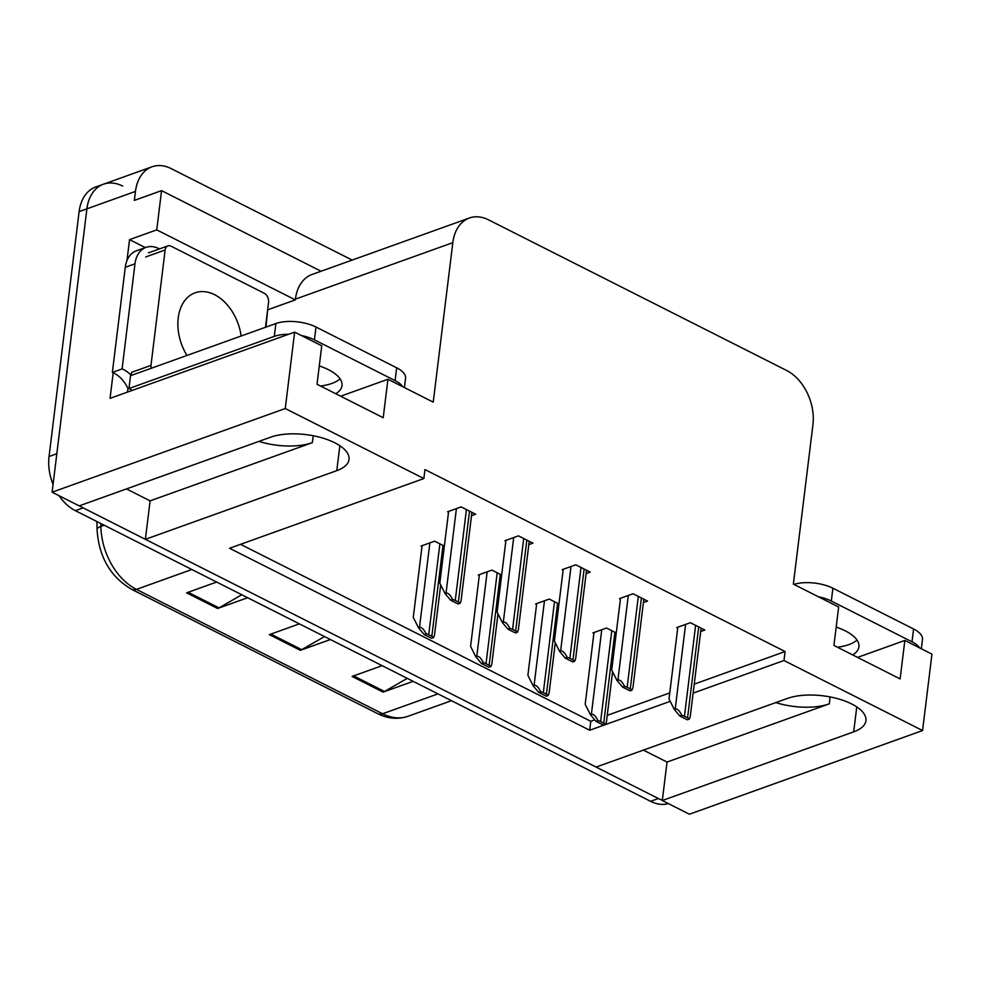 <?xml version="1.0" encoding="UTF-8"?>
<svg xmlns="http://www.w3.org/2000/svg" width="981" height="981" viewBox="0 0 981 981"><rect width="100%" height="100%" fill="white"/><g stroke="black" fill="none" stroke-linecap="round" stroke-linejoin="round"><path stroke-width="1.47" d="M693.138 693.113L783.978 660.52L922.569 730.551L689.398 814.218L662.31 800.521L853.691 731.851A45.69 19.461 -173 0 0 865.941 720.692A45.69 19.461 -173 0 0 838.412 698.901A45.69 19.461 -173 0 0 787.498 698.398L596.117 767.068L145.384 539.329L336.777 470.647A45.69 19.461 -173 0 0 349.028 459.5A45.69 19.461 -173 0 0 321.498 437.71A45.69 19.461 -173 0 0 270.584 437.207L79.191 505.877L52.103 492.192L86.892 208.855A42.833 29.589 -109.7 0 1 103.446 184.22A42.833 29.589 -109.7 0 1 122.637 186.071M267.69 309.432L265.998 327.09M126.978 260.529L129.541 239.634L145.36 247.617M922.569 730.551L931.95 654.143L904.85 640.446L900.129 678.913L833.936 645.461L838.657 606.994L793.359 584.112L812.942 424.626A42.833 29.589 70.3 0 0 786.639 370.487L488.575 219.867A42.833 29.589 70.3 0 0 469.384 218.015A42.833 29.589 70.3 0 0 452.817 242.65L433.234 402.136L387.936 379.255L383.215 417.71L317.022 384.27L321.743 345.803L294.643 332.118L110.056 398.347L113.195 372.768M321.069 271.234L161.571 190.633L156.752 229.873L295.342 299.892L268.132 309.653M156.752 229.873L129.541 239.634M469.384 218.015L311.995 274.496A42.833 29.589 70.3 0 0 295.428 299.131L295.342 299.892M161.571 190.633L134.36 200.394L135.464 191.418A42.833 29.589 -109.7 0 1 152.03 166.782A42.833 29.589 -109.7 0 1 171.209 168.634L352.167 260.075M294.643 332.118L285.263 408.525L52.103 492.192M285.263 408.525L423.853 478.556L229.554 548.269L589.679 730.244L670.219 701.341M145.384 539.329L150.105 500.862L126.463 488.918M643.389 750.109L667.031 762.053L662.31 800.521M387.936 379.255L340.665 396.214M904.85 640.446L857.578 657.405M694.241 684.137L785.082 651.543L424.957 469.58L423.853 478.556M785.082 651.543L783.978 660.52M240.578 544.32L590.77 721.268L594.744 719.846M607.227 715.357L669.753 692.929M590.77 721.268L589.679 730.244M528.808 544.651L532.953 543.167L518.471 535.847L504.872 540.727L505.828 541.218M586.111 573.603L590.243 572.119L575.773 564.798L562.162 569.679L563.119 570.169M643.401 602.555L647.546 601.071L633.064 593.75L619.465 598.631L620.421 599.121M700.704 631.506L704.836 630.023L690.366 622.702L676.755 627.582L677.712 628.073M471.518 515.699L475.65 514.216L461.168 506.895L447.569 511.775L448.525 512.266M501.671 575.05L491.935 570.12L478.336 575.001L479.292 575.491M558.962 604.002L549.237 599.072L535.638 603.953L536.582 604.443M616.264 632.953L606.528 628.024L592.929 632.904L593.885 633.395M444.368 546.098L434.644 541.169L421.033 546.049L421.989 546.54M667.031 762.053L829.276 703.843L830.122 696.927M775.836 702.592A45.69 19.461 -173 0 0 829.276 703.843M150.105 500.862L312.35 442.652A45.69 19.461 7 0 1 258.923 441.389M53.06 484.381A42.833 29.589 -109.7 0 1 49.05 456.521L56.824 453.725L86.892 208.855A42.833 29.589 -109.7 0 1 103.446 184.22L152.03 166.782M662.347 800.214A42.833 29.589 -109.7 0 1 658.374 798.534L83.127 507.864A42.833 29.589 -109.7 0 1 79.522 505.767M49.05 456.521L79.118 211.638A42.833 29.589 -109.7 0 1 95.684 187.003L103.446 184.22M668.429 803.611A42.833 29.589 -109.7 0 1 650.599 801.318L75.353 510.66A42.833 29.589 -109.7 0 1 59.081 495.724M413.148 681.341L383.117 692.12L352.093 676.436L382.124 665.658M247.678 597.723L217.635 608.502L186.611 592.831L216.642 582.052M330.413 639.538L300.37 650.317L269.346 634.633L299.389 623.855M324.539 636.559L301.743 649.667A11.416 6.671 116.8 0 1 300.37 650.317M241.792 594.756L219.008 607.864A11.416 6.671 116.8 0 1 217.635 608.502M407.274 678.374L384.478 691.482A11.416 6.671 116.8 0 1 383.117 692.12M433.565 637.576L431.591 638.275L424.123 634.499L418.519 627.803L419.488 627.46C421.56 626.994 423.767 629.103 426.085 633.8A7.137 3.041 -173 0 1 428.734 634.732L431.836 636.301A7.137 3.041 -173 0 1 433.565 637.576L434.522 635.136L440.69 584.872M422.1 545.669L413.283 617.429L418.519 627.803M424.123 634.499L426.085 633.8M460.101 603.29L458.127 604.002L450.647 600.225L445.055 593.53L446.024 593.174C448.096 592.708 450.304 594.829 452.621 599.514A7.137 3.041 -173 0 1 455.258 600.458L458.36 602.027A7.137 3.041 -173 0 1 460.101 603.29L461.058 600.85L471.922 512.327M448.636 511.395L439.819 583.143L445.055 593.53M450.647 600.225L452.621 599.514M490.856 666.528L488.894 667.227L481.413 663.45L475.81 656.755L476.778 656.412C478.863 655.946 481.058 658.055 483.388 662.751A7.137 3.041 -173 0 1 486.024 663.683L489.127 665.253A7.137 3.041 -173 0 1 490.856 666.528L491.824 664.088L497.992 613.824M479.39 574.621L470.586 646.381L475.81 656.755M481.413 663.45L483.388 662.751M548.158 695.48L546.184 696.179L538.716 692.402L533.112 685.707L534.081 685.363C536.153 684.897 538.361 687.007 540.678 691.703A7.137 3.041 -173 0 1 543.327 692.635L546.429 694.205A7.137 3.041 -173 0 1 548.158 695.48L549.115 693.04L555.283 642.776M536.693 603.573L527.888 675.333L533.112 685.707M538.716 692.402L540.678 691.703M605.449 724.432L603.487 725.131L596.007 721.354L590.415 714.659L591.384 714.315C593.456 713.849 595.651 715.958 597.981 720.655A7.137 3.041 -173 0 1 600.617 721.587L603.72 723.156A7.137 3.041 -173 0 1 605.449 724.432L606.417 721.991L612.585 671.727M593.995 632.524L585.179 704.284L590.415 714.659M596.007 721.354L597.981 720.655M517.392 632.242L515.417 632.953L507.95 629.177L502.346 622.481L503.314 622.126C505.399 621.66 507.594 623.781 509.924 628.465A7.137 3.041 -173 0 1 512.56 629.41L515.663 630.979A7.137 3.041 -173 0 1 517.392 632.242L518.36 629.802L529.225 541.279M505.926 540.347L497.122 612.095L502.346 622.481M507.95 629.177L509.924 628.465M574.694 661.194L572.72 661.905L565.24 658.128L559.648 651.433L560.617 651.077C562.689 650.611 564.897 652.733 567.214 657.417A7.137 3.041 -173 0 1 569.863 658.361L572.965 659.931A7.137 3.041 -173 0 1 574.694 661.194L575.651 658.754L586.528 570.231M563.229 569.299L554.412 641.047L559.648 651.433M565.24 658.128L567.214 657.417M631.985 690.146L630.023 690.857L622.543 687.08L616.939 680.385L617.907 680.029C619.992 679.563 622.187 681.685 624.517 686.369A7.137 3.041 -173 0 1 627.153 687.313L630.256 688.883A7.137 3.041 -173 0 1 631.985 690.146L632.953 687.706L643.818 599.183M620.519 598.251L611.715 669.998L616.939 680.385M622.543 687.08L624.517 686.369M689.287 719.098L687.313 719.809L679.845 716.032L674.241 709.337L675.21 708.981C677.282 708.515 679.49 710.636 681.807 715.321A7.137 3.041 -173 0 1 684.456 716.265L687.558 717.834A7.137 3.041 -173 0 1 689.287 719.098L690.244 716.657L701.121 628.134M677.822 627.202L669.017 698.95L674.241 709.337M679.845 716.032L681.807 715.321M857.014 640.066A43.544 18.553 7 0 1 837.418 647.227M852.661 654.928A43.544 18.553 -173 0 0 858.927 646.81A43.544 18.553 -173 0 0 845.34 630.869A43.544 18.553 -173 0 0 836.192 627.117M921.343 648.772L922.483 639.44A28.559 12.164 -173 0 0 913.581 628.98L832.906 588.22A28.559 12.164 -173 0 0 793.887 584.382M919.749 647.975A28.559 12.164 -173 0 0 911.999 641.807L831.336 601.046A28.559 12.164 -173 0 0 818.375 596.755M340.088 378.874A43.544 18.553 7 0 1 320.505 386.024M335.747 393.724A43.544 18.553 -173 0 0 342.013 385.619A43.544 18.553 -173 0 0 328.427 369.678A43.544 18.553 -173 0 0 319.279 365.925M404.43 387.581L405.57 378.249A28.559 12.164 -173 0 0 396.667 367.789L315.992 327.029A28.559 12.164 -173 0 0 275.882 323.546L130.534 375.698L128.965 388.525A28.559 12.164 7 0 1 132.202 390.401M402.835 386.772A28.559 12.164 -173 0 0 395.085 380.616L314.423 339.855A28.559 12.164 -173 0 0 301.461 335.551M288.672 334.263A28.559 12.164 -173 0 0 274.3 336.373L128.965 388.525M125.274 267.286L134.986 263.803A28.559 19.73 -109.7 0 1 146.034 247.371L136.31 250.866A28.559 19.73 70.3 0 0 125.274 267.286L112.361 372.412A28.559 19.73 -109.7 0 1 127.971 388.476L129.014 388.096M146.034 247.371A28.559 19.73 -109.7 0 1 158.824 248.61L159.437 248.929M127.555 392.069A14.274 8.338 116.8 0 1 127.653 391.027L127.971 388.476M112.361 372.412L122.085 368.93A28.559 19.73 -109.7 0 1 131.27 375.441M134.986 263.803L122.085 368.93M241.142 336.017A43.544 30.08 70.3 0 0 195.06 292.829A43.544 30.08 70.3 0 0 178.223 317.881A43.544 30.08 70.3 0 0 186.954 355.453M265.495 327.274L268.561 302.258A7.137 4.93 70.3 0 0 264.183 293.233L171.099 246.194A7.137 4.93 70.3 0 0 167.898 245.888A7.137 4.93 70.3 0 0 165.139 249.996L150.976 365.386A7.137 4.93 70.3 0 0 151.123 368.316M150.976 365.386L131.54 372.351A7.137 4.93 70.3 0 0 131.687 375.282M856.756 706.909L853.691 731.851M135.464 191.418L79.118 211.638M452.817 242.65L295.428 299.131M339.843 445.705L336.777 470.647M312.35 442.652L313.209 435.736M437.98 693.886L382.578 713.763A14.274 8.338 116.8 0 1 377.722 713.69L131.564 589.299A14.274 8.338 -63.2 0 0 136.42 589.385L382.578 713.763A57.106 39.461 70.3 0 0 408.17 716.228C398.2 719.637 388.047 718.791 377.722 713.69M131.564 589.299C110.338 576.73 98.848 556.828 97.07 529.593A14.274 4.537 -1 0 1 100.884 526.417A57.106 39.461 70.3 0 0 136.42 589.385L191.822 569.507M100.835 523.535L100.884 526.417L104.194 525.227M650.599 801.318L658.374 798.534M75.353 510.66L83.127 507.864M270.891 634.082L301.743 649.667M353.626 675.884L384.478 691.482M188.156 592.266L219.008 607.864M429.874 542.885L419.488 627.46M439.893 543.83L428.734 634.732M442.995 545.399L431.836 636.301M456.41 508.612L446.024 593.174M466.429 509.556L455.258 600.458M469.531 511.113L458.36 602.027M487.165 571.837L476.778 656.412M497.183 572.781L486.024 663.683M500.285 574.351L489.127 665.253M544.467 600.789L534.081 685.363M554.486 601.733L543.327 692.635M557.588 603.303L546.429 694.205M601.758 629.741L591.384 714.315M611.788 630.685L600.617 721.587M614.891 632.255L603.72 723.156M513.701 537.563L503.314 622.126M523.719 538.508L512.56 629.41M526.822 540.065L515.663 630.979M571.003 566.515L560.617 651.077M581.022 567.459L569.863 658.361M584.124 569.017L572.965 659.931M628.294 595.467L617.907 680.029M638.312 596.411L627.153 687.313M641.415 597.969L630.256 688.883M685.596 624.419L675.21 708.981M695.615 625.363L684.456 716.265M698.717 626.92L687.558 717.834M911.999 641.807L913.581 628.98M832.906 588.22L831.336 601.046M395.085 380.616L396.667 367.789M315.992 327.029L314.423 339.855M275.882 323.546L274.3 336.373M165.139 249.996L145.715 256.961M97.07 529.593L96.923 521.561M408.17 716.228L451.456 700.692M167.898 245.888L148.474 252.865"/></g></svg>
